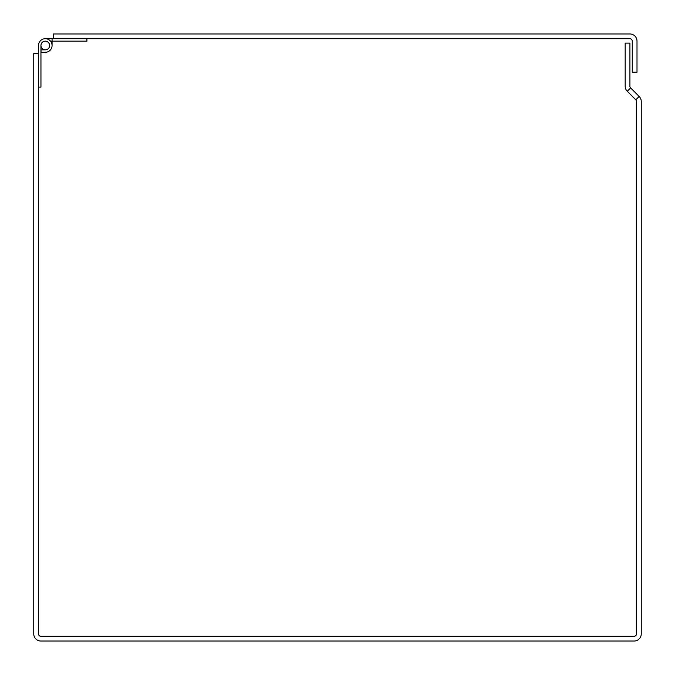 <?xml version="1.0" encoding="UTF-8"?>
<svg xmlns="http://www.w3.org/2000/svg" width="675" height="675" viewBox="0 0 675 675"><rect width="100%" height="100%" fill="white"/><g stroke="black" fill="none" stroke-linecap="round" stroke-linejoin="round"><path stroke-width="1.01" d="M629.927 86.223L629.927 43.107L625.177 43.107L625.177 86.223A7.138 7.138 0 0 0 627.269 91.268L635.808 99.807A2.388 2.388 0 0 1 636.508 101.495L636.508 633.901A2.388 2.388 0 0 1 634.112 636.297L40.888 636.297A2.388 2.388 0 0 1 38.492 633.901L38.492 53.629L33.75 53.629L33.75 633.901A7.138 7.138 0 0 0 40.888 641.039L634.112 641.039A7.138 7.138 0 0 0 641.25 633.901L641.25 101.495A7.138 7.138 0 0 0 639.158 96.449L630.627 87.919A2.388 2.388 0 0 1 629.927 86.223M637.006 41.099A7.138 7.138 0 0 0 629.868 33.961L53.418 33.961L53.418 38.703L629.868 38.703A2.388 2.388 0 0 1 632.256 41.099L632.256 72.225L637.006 72.225L637.006 41.099M45.284 38.703L52.076 38.703L52.076 41.158L50.507 41.158M52.076 41.234L52.076 45.495L52.076 41.234L50.574 41.234M45.284 41.158A4.345 4.345 0 0 0 40.947 45.495A4.345 4.345 0 0 0 45.284 49.84A4.345 4.345 0 0 0 49.629 45.495A4.345 4.345 0 0 1 45.284 49.84A4.345 4.345 0 0 1 40.947 45.495A4.345 4.345 0 0 1 45.284 41.158M52.076 41.158L86.906 41.158L86.906 38.703M53.418 38.703L52.076 38.703M38.492 52.287L38.492 45.495A6.792 6.792 0 0 1 45.284 38.703A6.792 6.792 0 0 1 52.076 45.495A6.792 6.792 0 0 1 45.284 52.287L41.023 52.287L41.023 49.84L45.284 49.84A4.345 4.345 0 0 0 49.629 45.495A4.345 4.345 0 0 0 45.284 41.158A4.345 4.345 0 0 0 40.947 45.495L40.947 87.117L38.492 87.117M45.284 49.84A4.345 4.345 0 0 0 49.629 45.495A4.345 4.345 0 0 0 45.284 41.158A4.345 4.345 0 0 0 40.947 45.495A4.328 4.328 0 0 0 47.453 49.241A4.328 4.328 0 0 0 47.453 41.757A4.328 4.328 0 0 0 40.964 45.495M38.492 53.629L38.492 45.495M627.269 91.268L630.627 87.919M635.808 99.807L639.158 96.449"/></g></svg>
